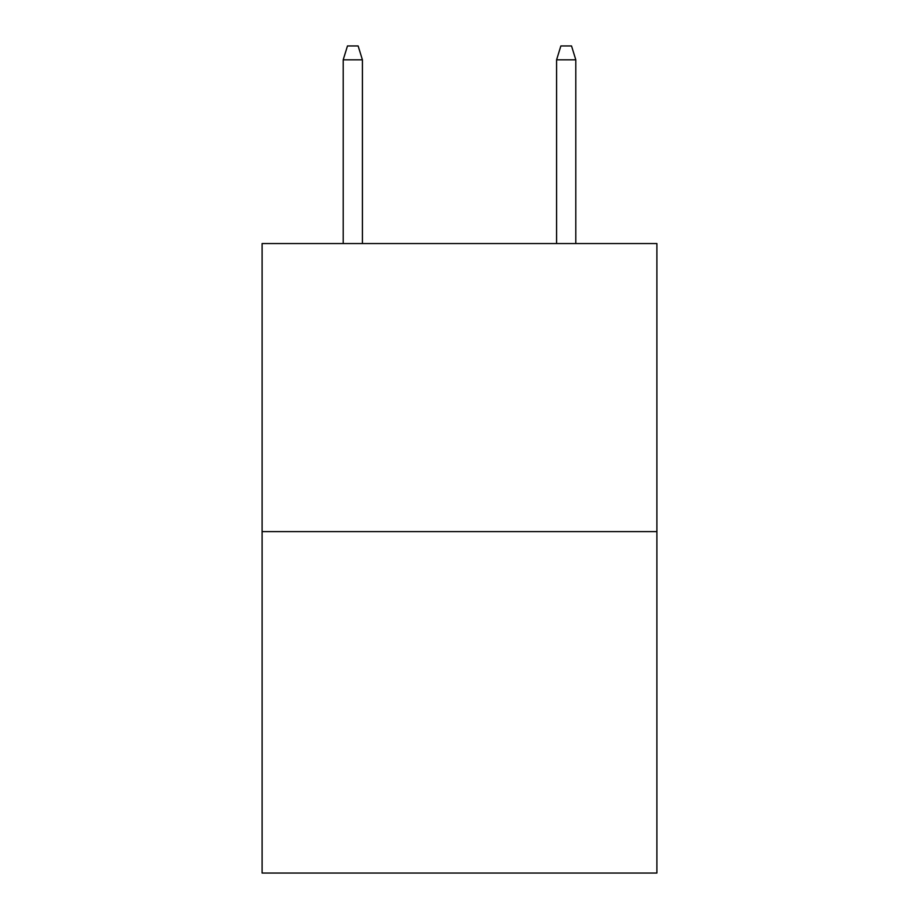 <?xml version="1.0" encoding="UTF-8"?>
<svg xmlns="http://www.w3.org/2000/svg" width="919" height="919" viewBox="0 0 919 919"><rect width="100%" height="100%" fill="white"/><g stroke="black" fill="none" stroke-linecap="round" stroke-linejoin="round"><path stroke-width="1.38" d="M656.89 531.63L656.89 243.546L262.11 243.546L262.11 873.05L656.89 873.05L656.89 531.63L262.11 531.63M362.408 243.546L362.408 59.815L343.201 59.815L343.201 243.546M343.201 59.815L347.474 45.95L358.134 45.95L362.408 59.815M556.592 59.815L560.866 45.95L571.526 45.95L575.799 59.815L556.592 59.815L556.592 243.546M575.799 59.815L575.799 243.546"/></g></svg>

